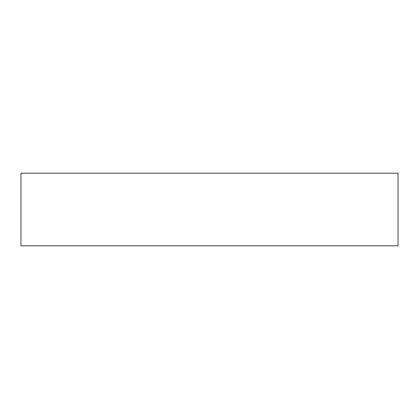 <?xml version="1.0" encoding="UTF-8"?>
<svg xmlns="http://www.w3.org/2000/svg" width="419" height="419" viewBox="0 0 419 419"><rect width="100%" height="100%" fill="white"/><g stroke="black" fill="none" stroke-linecap="round" stroke-linejoin="round"><path stroke-width="0.63" d="M20.95 245.806L20.95 173.194L398.05 173.194L398.05 245.806L398.05 173.194L20.95 173.194L20.95 245.806L398.05 245.806L20.95 245.806"/></g></svg>
